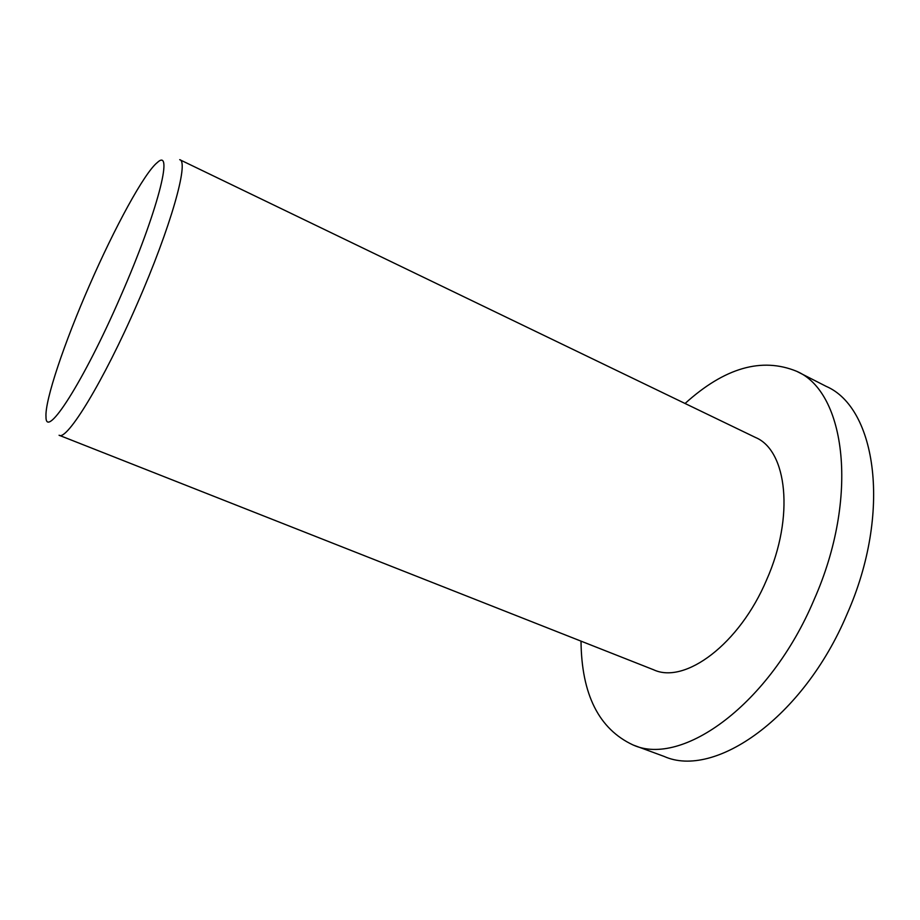 <?xml version="1.0" encoding="UTF-8"?>
<svg xmlns="http://www.w3.org/2000/svg" width="920" height="920" viewBox="0 0 920 920"><rect width="100%" height="100%" fill="white"/><g stroke="black" fill="none" stroke-linecap="round" stroke-linejoin="round"><path stroke-width="1.38" d="M685.055 403.489C724.557 367.724 761.771 356.994 796.697 371.312C845.468 392 859.74 496.777 814.039 599.782C769.81 704.755 681.858 767.13 633.109 744.993C598.897 729.043 581.532 694.428 581.014 641.136M796.697 371.312L826.137 386.342C876.265 407.79 892.216 512.371 846.998 614.226C803.321 718.071 714.369 779.056 664.125 756.424L633.109 744.993M179.722 159.666C189.255 161.299 170.775 227.424 137.149 303.957C103.534 381.432 66.803 441.255 59.075 435.24L653.74 669.829C684.94 684.422 739.542 644.23 766.659 579.761C794.799 516.522 787.014 450.409 755.469 437.46L179.722 159.666M89.481 285.338C114.574 227.677 144.394 172.707 157.377 162.495C174.156 146.613 157.677 212.083 120.462 296.723C83.329 382.341 45.678 440.289 46 416.898C44.712 400.591 64.469 342.378 89.481 285.338"/></g></svg>
